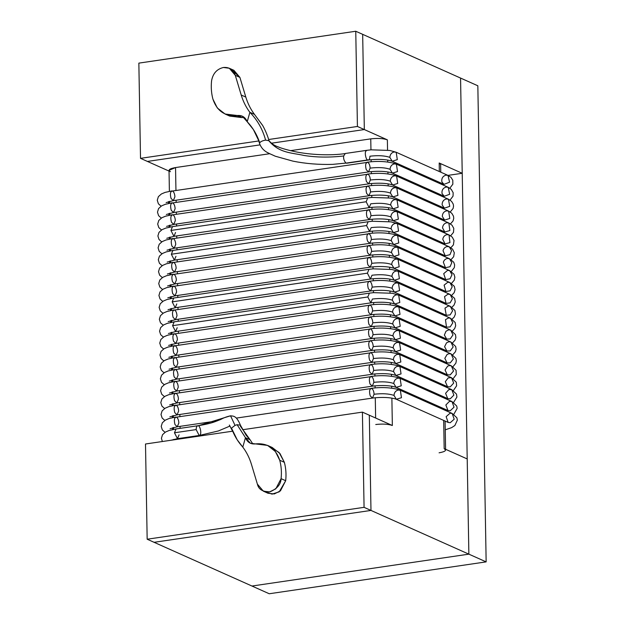 <?xml version="1.0" encoding="UTF-8"?>
<svg xmlns="http://www.w3.org/2000/svg" width="625" height="625" viewBox="0 0 625 625"><rect width="100%" height="100%" fill="white"/><g stroke="black" fill="none" stroke-linecap="round" stroke-linejoin="round"><path stroke-width="0.94" d="M362.672 34.336L364.328 129.555L271.352 143.219L364.328 129.555L357.422 126.469L355.758 31.25L362.672 34.336L355.758 31.25L138.852 63.125L355.758 31.25L357.422 126.469L268.633 139.516L357.422 126.469L364.328 129.555L362.672 34.336L364.328 129.555L387.367 139.844L387.547 150.109L387.367 139.844L364.328 129.555L271.352 143.219L364.328 129.555L362.672 34.336L477.836 85.781L460.562 78.07L468.867 554.156L460.562 78.07L362.672 34.336M260.047 144.883L147.43 161.43L260.047 144.883L147.43 161.43L140.516 158.344L258.797 140.961L140.516 158.344L169.039 171.086L147.43 161.43L260.047 144.883M138.852 63.125L140.516 158.344L138.852 63.125M369.32 415.211L370.977 510.43L154.078 542.305L370.977 510.43L364.07 507.336L147.164 539.219L154.078 542.305L147.164 539.219L364.07 507.336L362.406 412.125L242.578 429.734L362.406 412.125L369.32 415.211L362.406 412.125L364.07 507.336L370.977 510.43L369.32 415.211L370.977 510.43L468.867 554.156L251.969 586.031L468.867 554.156L486.148 561.875L468.867 554.156L467.211 458.938L444.172 448.648L443.68 420.422L444.172 448.648L467.211 458.938L468.867 554.156L251.969 586.031L269.242 593.75L154.078 542.305L251.969 586.031L468.867 554.156L370.977 510.43L154.078 542.305L370.977 510.43L369.32 415.211L392.352 425.5L369.32 415.211M145.5 444L147.164 539.219L145.5 444L232.383 431.227L145.5 444M269.242 593.75L486.148 561.875L477.836 85.781L486.148 561.875L269.242 593.75M255.5 443.906L267.57 445.398L275.352 451.461L279.742 460.258C281.32 466.148 281.766 472.289 281.094 478.664L275.812 488.828L269.656 491.883L263.367 491.18L257.383 484.109L251.461 464.414C249.523 457.977 246.633 452.211 242.797 447.094C246.633 452.211 249.523 457.977 251.461 464.414L257.383 484.109C258.57 489.445 262.82 492 270.141 491.781C277.211 488.695 280.859 484.32 281.094 478.664L285.695 480.719L281.094 478.664C281.766 472.289 281.32 466.148 279.742 460.258L284.352 462.312L279.742 460.258C275.711 448.43 267.75 442.969 255.852 443.852L255.5 443.906C250.695 444.375 247.352 442.305 245.461 437.68L250.398 443.281L255.5 443.906M225.102 114.031L229.711 116.086L241.781 117.586L237.32 115.5C242.062 115.102 245.352 117.188 247.211 121.758L242.273 116.156L237.32 115.5L241.93 117.562L244.422 117.531L241.93 117.562L237.32 115.5L225.102 114.031L217.313 107.969L212.93 99.18C211.352 93.281 210.906 87.148 211.578 80.773C212.914 73.477 216.867 69.047 223.445 67.477L229.305 68.25L235.289 75.32L241.211 95.023C243.148 101.453 246.039 107.227 249.875 112.336L254.484 114.391C250.648 109.281 247.758 103.508 245.812 97.078L241.211 95.023L245.812 97.078L239.898 77.383L235.289 75.32L239.898 77.383L233.914 70.312L229.305 68.25M231.484 69.57L239.898 77.383L245.812 97.078C247.758 103.508 250.648 109.281 254.484 114.391L249.875 112.336C257.383 119.977 262.625 129.242 265.602 140.117C262.625 129.242 257.383 119.977 249.875 112.336L247.211 121.758L249.875 112.336C246.039 107.227 243.148 101.453 241.211 95.023L235.289 75.32C233.195 69.633 229.242 67.023 223.445 67.477C216.867 69.047 212.914 73.477 211.578 80.773C210.906 87.148 211.352 93.281 212.93 99.18C217.031 111.141 225.117 116.594 237.172 115.523L241.781 117.586L227.469 114.914M247.211 121.758C252.789 127.594 256.961 134.594 259.719 142.758L253.43 129.625L247.211 121.758M269.023 140.875C268.156 137.266 265.68 130.766 262.633 125.414L254.484 114.391L262.719 125.57M268.953 140.719L265.602 140.117C262.758 140.602 260.789 141.484 259.719 142.758L259.586 143.531M268.453 140.297C279.062 153.352 291.648 152.641 304.062 155.469C316.477 157.438 329.695 157.602 343.703 155.969L345.227 153.578L343.703 155.969C329.695 157.602 316.477 157.438 304.062 155.469C291.648 152.641 279.062 153.352 268.453 140.297M346.008 163.078L346.008 163.078C344.047 160.945 343.281 158.57 343.703 155.969C343.281 158.57 344.047 160.945 346.008 163.078L332.57 164.383C318.602 164.75 305.367 163.664 292.852 161.117L275.25 156.203C268.336 152.883 262.859 151.828 259.523 143.555M263.367 491.18L267.969 493.242L274.258 493.945L280.422 490.891L285.695 480.719C286.375 474.344 285.922 468.211 284.352 462.312L279.961 453.516L272.18 447.461L267.57 445.398M252.859 443.961L250.07 439.734L245.461 437.68L242.797 447.094L237.219 439.836L231.484 428.141L231.398 429.063L231.484 428.141C234.094 435.367 237.867 441.688 242.797 447.094L245.461 437.68L250.07 439.734L252.859 443.961M269.812 446.578L279.117 452.531L284.352 462.312C285.922 468.211 286.375 474.344 285.695 480.719L279.219 491.828L272.062 494.133L265.797 491.922M237.102 424.703L245.461 437.68L237.102 424.703L235.031 425.391L231.484 428.141L235.031 425.391L230.547 415.805L198.156 425.789C196.891 425.711 196.227 426.977 196.156 429.594L199.172 435.484L196.156 429.594C196.227 426.977 196.891 425.711 198.156 425.789L230.547 415.805L235.031 425.391L237.102 424.703L240.438 425.211L237.102 424.703M240.359 426.164L250.07 439.734L246.117 435.211L240.445 425.258M367.703 159.938L346.008 163.125L367.703 159.938C365.945 159.969 364.43 152.406 365.93 151.078C364.43 152.406 365.945 159.969 367.703 159.938C369.086 160.258 369.828 159.008 369.922 156.203C378.211 155.25 384.852 155.641 389.844 157.375C384.852 155.641 378.211 155.25 369.922 156.203M346.641 163.227L370.234 159.789C378.523 159.039 385.375 159.352 390.789 160.734L392.18 161.227L397.312 159.656L396.188 152.258L397.312 159.656L392.18 161.227L389.844 157.375C390.07 154.469 391.492 152.664 394.102 151.977L396.188 152.258L389.82 150.453L371.148 149.828L366.906 150.312L365.93 151.078L366.906 150.312L345.211 153.5M392.18 161.227L444.008 184.375L449.57 182.172L448.008 175.406L449.57 182.172L444.008 184.375L441.906 181.969C441.359 178.484 442.695 176.203 445.922 175.133L448.008 175.406L396.188 152.258M443.594 184.195L442.977 184.969L443.594 184.195M168.797 201.547L168.586 203.445L168.484 201.641M174.914 196.797L173.328 200.625L171.039 198.406C169.859 193.781 170.352 191.32 172.531 191.008C173.922 191.93 174.719 193.859 174.914 196.797M173.328 200.625L368.539 171.938L366.258 169.719C365.07 165.094 365.57 162.625 367.742 162.32C369.141 163.242 369.93 165.172 370.125 168.109L368.539 171.938L366.258 169.719C365.07 165.094 365.57 162.625 367.742 162.32L172.531 191.008C170.352 191.32 169.859 193.781 171.039 198.406L173.328 200.625L166.141 202.586M370.125 168.109C378.414 167.148 385.055 167.539 390.055 169.281C385.055 167.539 378.414 167.148 370.125 168.109M368.539 171.938L370.438 171.695C378.734 170.938 385.586 171.258 390.992 172.633L392.391 173.125L397.516 171.562L396.398 164.156L397.516 171.562L392.391 173.125L390.055 169.281C390.281 166.367 391.695 164.57 394.305 163.883L396.398 164.156L393.844 163.234C385.633 161.258 376.727 160.922 367.109 162.219M392.391 173.125L444.211 196.281L449.656 194.273L448.219 187.312L449.656 194.273L444.211 196.281L442 193.461C441.711 190.117 443.086 187.977 446.133 187.031L448.219 187.312L396.398 164.156M443.5 195.961L442.766 196.68L443.5 195.961M169.008 213.453L168.789 215.344L169.008 213.453M175.125 208.695L173.531 212.531L171.25 210.305C170.062 205.687 170.562 203.219 172.734 202.906C174.133 203.828 174.922 205.758 175.125 208.695M173.531 212.531L368.75 183.844L366.461 181.617C365.281 177 365.773 174.531 367.953 174.219C369.344 175.141 370.141 177.07 370.336 180.008L368.75 183.844L366.461 181.617C365.281 177 365.773 174.531 367.953 174.219L172.734 202.906C170.562 203.219 170.062 205.687 171.25 210.305L173.531 212.531L166.352 214.484M370.336 180.008C378.625 179.055 385.266 179.445 390.258 181.18C385.266 179.445 378.625 179.055 370.336 180.008M368.75 183.844L370.648 183.594C378.945 182.844 385.797 183.156 391.203 184.539L392.594 185.031L397.727 183.461L396.602 176.062L397.727 183.461L392.594 185.031L390.258 181.18C390.484 178.273 391.906 176.469 394.516 175.781L396.602 176.062L394.055 175.133C385.844 173.156 376.93 172.82 367.32 174.117M392.594 185.031L444.422 208.18L449.734 206.367L448.43 199.211L449.734 206.367L444.422 208.18L442.133 204.93C442.078 201.758 443.484 199.758 446.344 198.938L448.43 199.211L396.602 176.062M443.367 207.711L442.547 208.398L443.367 207.711M169.219 225.352L169 227.242L169.219 225.352M175.328 220.602L173.742 224.43L171.453 222.211C170.273 217.586 170.766 215.125 172.945 214.812C174.336 215.734 175.133 217.664 175.328 220.602M173.742 224.43L368.953 195.742L366.672 193.523C365.492 188.898 365.984 186.43 368.156 186.125C369.555 187.047 370.352 188.977 370.547 191.914L368.953 195.742L366.672 193.523C365.492 188.898 365.984 186.43 368.156 186.125L172.945 214.812C170.766 215.125 170.273 217.586 171.453 222.211L173.742 224.43L166.562 226.391M370.547 191.914C378.836 190.953 385.477 191.344 390.469 193.086C385.477 191.344 378.836 190.953 370.547 191.914M368.953 195.742L370.852 195.5C379.148 194.742 386 195.062 391.406 196.438L392.805 196.93L397.93 195.367L396.812 187.961L397.93 195.367L392.805 196.93L390.469 193.086C390.695 190.172 392.109 188.375 394.727 187.688L396.812 187.961L394.258 187.039C386.055 185.062 377.141 184.727 367.523 186.023M392.805 196.93L444.625 220.086L449.805 218.453L448.633 211.117L449.805 218.453L444.625 220.086L442.297 216.391C442.461 213.406 443.875 211.555 446.547 210.836L448.633 211.117L396.812 187.961M443.227 219.461L442.32 220.102L443.227 219.461M169.422 237.258L169.203 239.148L169.422 237.258M175.539 232.5L173.945 236.336L170.93 230.445L172.523 226.609L170.93 230.445L366.148 201.758L367.734 197.922L366.148 201.758L170.93 230.445L173.945 236.336L166.766 238.289M370.75 203.812C379.039 202.859 385.68 203.25 390.68 204.984C385.68 203.25 379.039 202.859 370.75 203.812L369.164 207.648L366.148 201.758L369.164 207.648L173.945 236.336M369.164 207.648L371.062 207.398C379.359 206.648 386.211 206.961 391.617 208.344L393.008 208.836L398.141 207.266L397.016 199.867L398.141 207.266L393.008 208.836L390.68 204.984C390.898 202.078 392.32 200.273 394.93 199.586L397.016 199.867L390.656 198.062L371.977 197.438L367.734 197.922L172.523 226.609L165.703 228.117L162 229.688L158.992 232.367L157.891 235.961L159.008 239.461L161.695 241.906M393.008 208.836L444.836 231.984L449.867 230.539L448.844 223.016L449.867 230.539L444.836 231.984L442.508 227.844C442.852 225.07 444.266 223.367 446.758 222.742L448.844 223.016L397.016 199.867M443.078 231.203L442.078 231.805L443.078 231.203M169.633 249.156L169.414 251.047L169.633 249.156M175.742 244.406L174.156 248.234L171.875 246.016C170.688 241.391 171.188 238.93 173.359 238.617C174.75 239.539 175.547 241.469 175.742 244.406M174.156 248.234L369.367 219.547L367.086 217.328C365.906 212.703 366.398 210.234 368.57 209.93C369.969 210.852 370.766 212.781 370.961 215.719L369.367 219.547L367.086 217.328C365.906 212.703 366.398 210.234 368.57 209.93L173.359 238.617C171.188 238.93 170.688 241.391 171.875 246.016L174.156 248.234L166.977 250.188M370.961 215.719C379.25 214.758 385.891 215.148 390.883 216.891C385.891 215.148 379.25 214.758 370.961 215.719M369.367 219.547L371.273 219.305C379.562 218.547 386.414 218.867 391.828 220.242L393.219 220.734L398.352 219.172L397.227 211.766L398.352 219.172L393.219 220.734L390.883 216.891C391.109 213.977 392.531 212.18 395.141 211.492L397.227 211.766L394.672 210.844C386.469 208.867 377.555 208.523 367.945 209.828M393.219 220.734L445.047 243.891L449.93 242.609L449.047 234.922L449.93 242.609L445.047 243.891L442.75 239.289C443.25 236.734 444.656 235.188 446.961 234.641L449.047 234.922L397.227 211.766M442.914 242.937L442 243.422L442.914 242.937M169.836 261.062L169.625 262.953L169.836 261.062M175.953 256.305L174.367 260.141L171.344 254.25L172.938 250.414L171.344 254.25L366.562 225.563L368.148 221.727L366.562 225.563L171.344 254.25L174.367 260.141L167.18 262.094M371.164 227.617C379.453 226.664 386.094 227.055 391.094 228.789C386.094 227.055 379.453 226.664 371.164 227.617L369.578 231.445L366.562 225.563L369.578 231.445L174.367 260.141M369.578 231.445L371.477 231.203C379.773 230.453 386.625 230.766 392.031 232.148L393.43 232.641L398.555 231.07L397.438 223.672L398.555 231.07L393.43 232.641L391.094 228.789C391.32 225.883 392.734 224.078 395.344 223.391L397.438 223.672L391.07 221.867L372.391 221.242L368.148 221.727L172.938 250.414L166.117 251.922L162.414 253.492L159.414 256.172L158.305 259.766L159.422 263.266L162.109 265.711M393.43 232.641L445.25 255.789L449.977 254.68L451.594 250.633L449.258 246.82L451.594 250.633L449.977 254.68L445.25 255.789L443.031 250.742C443.664 248.414 445.039 247.016 447.172 246.547L449.258 246.82L397.438 223.672M442.75 254.672L442.203 254.945L442.75 254.672M170.047 272.961L169.828 274.852L170.047 272.961M176.164 268.211L174.57 272.039L172.289 269.82C171.102 265.195 171.602 262.734 173.773 262.422C175.172 263.344 175.961 265.273 176.164 268.211M174.57 272.039L369.789 243.352L367.5 241.133C366.32 236.508 366.812 234.039 368.992 233.727C370.383 234.656 371.18 236.586 371.375 239.523L369.789 243.352L367.5 241.133C366.32 236.508 366.812 234.039 368.992 233.727L173.773 262.422C171.602 262.734 171.102 265.195 172.289 269.82L174.57 272.039L167.391 273.992M371.375 239.523C379.664 238.562 386.305 238.953 391.297 240.695C386.305 238.953 379.664 238.562 371.375 239.523M369.789 243.352L371.688 243.109C379.984 242.352 386.828 242.672 392.242 244.047L393.633 244.539L398.766 242.969L397.641 235.57L398.766 242.969L393.633 244.539L391.297 240.695C391.523 237.781 392.945 235.984 395.555 235.297L397.641 235.57L395.094 234.648C386.883 232.672 377.969 232.328 368.359 233.633M393.633 244.539L445.461 267.695L450.023 266.734L451.805 262.672L449.469 258.727L451.805 262.672L450.023 266.734L445.461 267.695L443.352 262.195C444.078 260.102 445.422 258.852 447.383 258.445L449.469 258.727L397.641 235.57M170.258 284.867L170.039 286.758L170.258 284.867M176.367 280.109L174.781 283.945L172.492 281.719C171.312 277.102 171.805 274.633 173.984 274.32C175.375 275.242 176.172 277.172 176.367 280.109M174.781 283.945L369.992 255.25L367.711 253.031C366.523 248.414 367.023 245.945 369.195 245.633C370.594 246.555 371.383 248.484 371.586 251.422L369.992 255.25L367.711 253.031C366.523 248.414 367.023 245.945 369.195 245.633L173.984 274.32C171.805 274.633 171.312 277.102 172.492 281.719L174.781 283.945L167.602 285.898M371.586 251.422C379.875 250.469 386.516 250.859 391.508 252.594C386.516 250.859 379.875 250.469 371.586 251.422M369.992 255.25L371.891 255.008C380.188 254.258 387.039 254.57 392.445 255.953L393.844 256.445L398.969 254.875L397.852 247.477L398.969 254.875L393.844 256.445L391.508 252.594C391.734 249.688 393.148 247.883 395.766 247.195L397.852 247.477L395.297 246.547C387.094 244.57 378.18 244.234 368.562 245.531M393.844 256.445L445.664 279.594L450.063 278.789L452.008 274.703L449.672 270.625L452.008 274.703L450.063 278.789L445.664 279.594L443.711 273.664L447.586 270.352L449.672 270.625L397.852 247.477M170.461 296.766L170.242 298.656L170.461 296.766M176.578 292.016L174.984 295.844L172.703 293.625C171.523 289 172.016 286.539 174.188 286.227C175.586 287.148 176.383 289.078 176.578 292.016M174.984 295.844L370.203 267.156L367.914 264.938C366.734 260.312 367.234 257.844 369.406 257.531C370.797 258.461 371.594 260.391 371.789 263.328L370.203 267.156L367.914 264.938C366.734 260.312 367.234 257.844 369.406 257.531L174.188 286.227C172.016 286.539 171.523 289 172.703 293.625L174.984 295.844L167.805 297.797M371.789 263.328C380.078 262.367 386.719 262.758 391.719 264.5C386.719 262.758 380.078 262.367 371.789 263.328M370.203 267.156L372.102 266.914C380.398 266.156 387.25 266.477 392.656 267.852L394.047 268.344L399.18 266.773L398.055 259.375L399.18 266.773L394.047 268.344L391.719 264.5C391.938 261.586 393.359 259.789 395.969 259.102L398.055 259.375L395.508 258.453C387.297 256.477 378.391 256.133 368.773 257.438M394.047 268.344L445.875 291.5L450.102 290.836L452.211 286.742L449.883 282.531L452.211 286.742L450.102 290.836L445.875 291.5L444.102 285.141L447.797 282.25L449.883 282.531L398.055 259.375M170.672 308.672L170.453 310.562L170.672 308.672M176.781 303.914L175.195 307.75L172.18 301.859L173.766 298.023L172.18 301.859L367.391 273.172L368.984 269.336L367.391 273.172L172.18 301.859L175.195 307.75L168.016 309.703M372 275.227C380.289 274.273 386.93 274.664 391.922 276.398C386.93 274.664 380.289 274.273 372 275.227L370.406 279.055L367.391 273.172L370.406 279.055L175.195 307.75M370.406 279.055L372.312 278.812C380.602 278.062 387.453 278.375 392.867 279.758L394.258 280.25L399.391 278.68L398.266 271.281L399.391 278.68L394.258 280.25L391.922 276.398C392.148 273.492 393.57 271.688 396.18 271L398.266 271.281L391.898 269.477L373.227 268.852L368.984 269.336L173.766 298.023L166.945 299.531L163.242 301.102L160.242 303.781L159.133 307.375L160.25 310.875L162.945 313.32M394.258 280.25L446.078 303.398L450.133 302.867L452.406 298.781L450.086 294.43L452.406 298.781L450.133 302.867L446.078 303.398L444.523 296.633L448 294.156L450.086 294.43L398.266 271.281M170.875 320.57L170.664 322.461L170.875 320.57M176.992 315.82L175.406 319.648L173.117 317.43C171.938 312.805 172.43 310.336 174.609 310.031C176 310.953 176.797 312.883 176.992 315.82M175.406 319.648L370.617 290.961L368.336 288.742C367.148 284.117 367.648 281.648 369.82 281.336C371.211 282.266 372.008 284.195 372.203 287.133L370.617 290.961L368.336 288.742C367.148 284.117 367.648 281.648 369.82 281.336L174.609 310.031C172.43 310.336 171.938 312.805 173.117 317.43L175.406 319.648L168.219 321.602M372.203 287.133C380.492 286.172 387.133 286.562 392.133 288.305C387.133 286.562 380.492 286.172 372.203 287.133M370.617 290.961L372.516 290.711C380.812 289.961 387.664 290.281 393.07 291.656L394.469 292.148L399.594 290.578L398.469 283.18L399.594 290.578L394.469 292.148L392.133 288.305C392.359 285.391 393.773 283.594 396.383 282.906L398.469 283.18L395.922 282.258C387.711 280.281 378.805 279.938 369.188 281.242M394.469 292.148L446.289 315.305L450.156 314.891L452.602 310.82L450.297 306.336L452.602 310.82L450.156 314.891L446.289 315.305L444.984 308.148L448.211 306.055L450.297 306.336L398.469 283.18M171.086 332.477L170.867 334.367L171.086 332.477M177.203 327.719L175.609 331.555L172.594 325.664L174.18 321.828L172.594 325.664L367.805 296.977L369.398 293.141L367.805 296.977L172.594 325.664L175.609 331.555L168.43 333.508M372.414 299.031C380.703 298.07 387.344 298.469 392.336 300.203C387.344 298.469 380.703 298.07 372.414 299.031L370.828 302.859L367.805 296.977L370.828 302.859L175.609 331.555M370.828 302.859L372.727 302.617C381.016 301.867 387.867 302.18 393.281 303.562L394.672 304.055L399.805 302.484L398.68 295.086L399.805 302.484L394.672 304.055L392.336 300.203C392.562 297.297 393.984 295.492 396.594 294.805L398.68 295.086L392.312 293.281L373.641 292.656L369.398 293.141L174.18 321.828L167.359 323.336L163.664 324.906L160.656 327.586L159.555 331.18L160.664 334.68L163.359 337.125M394.672 304.055L446.5 327.203L450.172 326.914L452.797 322.859L450.508 318.234L452.797 322.859L450.172 326.914L446.5 327.203L445.469 319.688L448.422 317.961L450.508 318.234L398.68 295.086M171.289 344.375L171.078 346.266L171.289 344.375M177.406 339.625L175.82 343.453L173.531 341.234C172.352 336.609 172.844 334.141 175.023 333.836C176.414 334.758 177.211 336.688 177.406 339.625M175.82 343.453L371.031 314.766L368.75 312.547C367.562 307.922 368.062 305.453 370.234 305.141C371.633 306.07 372.422 308 372.625 310.93L371.031 314.766L368.75 312.547C367.562 307.922 368.062 305.453 370.234 305.141L175.023 333.836C172.844 334.141 172.352 336.609 173.531 341.234L175.82 343.453L168.633 345.406M372.625 310.93C380.906 309.977 387.555 310.367 392.547 312.109C387.555 310.367 380.906 309.977 372.625 310.93M371.031 314.766L372.93 314.516C381.227 313.766 388.078 314.078 393.484 315.461L394.883 315.953L400.008 314.383L398.891 306.984L400.008 314.383L394.883 315.953L392.547 312.109C392.773 309.195 394.188 307.398 396.805 306.711L398.891 306.984L396.336 306.062C388.125 304.086 379.219 303.742 369.602 305.047M394.883 315.953L446.703 339.109L450.195 338.922L452.984 334.898L450.711 330.133L452.984 334.898L450.195 338.922L446.703 339.109L444.375 335.055L445.984 331.25L448.625 329.859L450.711 330.133L398.891 306.984M171.5 356.273L171.281 358.172L171.5 356.273M177.617 351.523L176.023 355.359L173.742 353.133C172.562 348.516 173.055 346.047 175.227 345.734C176.625 346.656 177.422 348.586 177.617 351.523M176.023 355.359L371.242 326.664L368.953 324.445C367.773 319.828 368.266 317.359 370.445 317.047C371.836 317.969 372.633 319.898 372.828 322.836L371.242 326.664L368.953 324.445C367.773 319.828 368.266 317.359 370.445 317.047L175.227 345.734C173.055 346.047 172.562 348.516 173.742 353.133L176.023 355.359L168.844 357.312M372.828 322.836C381.117 321.875 387.758 322.273 392.758 324.008C387.758 322.273 381.117 321.875 372.828 322.836M371.242 326.664L373.141 326.422C381.438 325.672 388.289 325.984 393.695 327.367L395.086 327.859L400.219 326.289L399.094 318.891L400.219 326.289L395.086 327.859L392.758 324.008C392.977 321.102 394.398 319.297 397.008 318.609L399.094 318.891L396.547 317.961C388.336 315.984 379.422 315.648 369.812 316.945M395.086 327.859L446.914 351.008L450.203 350.914L453.164 346.945L450.922 342.039L453.164 346.945L450.203 350.914L446.914 351.008L444.594 346.703L446.523 342.844L448.836 341.766L450.922 342.039L399.094 318.891M171.711 368.18L171.492 370.07L171.711 368.18M177.82 363.43L176.234 367.258L173.953 365.039C172.766 360.414 173.266 357.945 175.438 357.633C176.828 358.562 177.625 360.492 177.82 363.43M176.234 367.258L371.445 338.57L369.164 336.352C367.984 331.727 368.477 329.258 370.648 328.945C372.047 329.875 372.844 331.805 373.039 334.734L371.445 338.57L369.164 336.352C367.984 331.727 368.477 329.258 370.648 328.945L175.438 357.633C173.266 357.945 172.766 360.414 173.953 365.039L176.234 367.258L169.055 369.211M373.039 334.734C381.328 333.781 387.969 334.172 392.961 335.914C387.969 334.172 381.328 333.781 373.039 334.734M371.445 338.57L373.352 338.32C381.641 337.57 388.492 337.883 393.898 339.266L395.297 339.758L400.43 338.188L399.305 330.789L400.43 338.188L395.297 339.758L392.961 335.914C393.188 333 394.609 331.203 397.219 330.516L399.305 330.789L396.75 329.867C388.547 327.891 379.633 327.547 370.023 328.852M395.297 339.758L447.117 362.914L450.219 362.906L453.352 358.984L451.125 353.938L453.352 358.984L450.219 362.906L447.117 362.914L444.82 358.352L447.078 354.477L449.039 353.664L451.125 353.938L399.305 330.789M171.914 380.078L171.695 381.977L171.914 380.078M178.031 375.328L176.445 379.156L174.156 376.938C172.977 372.32 173.469 369.852 175.641 369.539C177.039 370.461 177.836 372.391 178.031 375.328M176.445 379.156L371.656 350.469L369.375 348.25C368.188 343.625 368.688 341.164 370.859 340.852C372.25 341.773 373.047 343.703 373.242 346.641L371.656 350.469L369.375 348.25C368.188 343.625 368.688 341.164 370.859 340.852L175.641 369.539C173.469 369.852 172.977 372.32 174.156 376.938L176.445 379.156L169.258 381.117M373.242 346.641C381.531 345.68 388.172 346.078 393.172 347.812C388.172 346.078 381.531 345.68 373.242 346.641M371.656 350.469L373.555 350.227C381.852 349.477 388.703 349.789 394.109 351.172L395.5 351.664L400.633 350.094L399.508 342.695L400.633 350.094L395.5 351.664L393.172 347.812C393.398 344.906 394.812 343.102 397.422 342.414L399.508 342.695L396.961 341.766C388.75 339.789 379.844 339.453 370.227 340.75M395.5 351.664L447.328 374.812L450.227 374.883L453.523 371.031L451.336 365.844L453.523 371.031L450.227 374.883L447.328 374.812L445.062 370L447.656 366.141L449.25 365.57L451.336 365.844L399.508 342.695M172.125 391.984L171.906 393.875L172.125 391.984M178.242 387.234L176.648 391.062L174.367 388.844C173.18 384.219 173.68 381.75 175.852 381.438C177.25 382.367 178.039 384.297 178.242 387.234M176.648 391.062L371.867 362.375L369.578 360.148C368.398 355.531 368.891 353.062 371.07 352.75C372.461 353.68 373.258 355.609 373.453 358.539L371.867 362.375L369.578 360.148C368.398 355.531 368.891 353.062 371.07 352.75L175.852 381.438C173.68 381.75 173.18 384.219 174.367 388.844L176.648 391.062L169.469 393.016M373.453 358.539C381.742 357.586 388.383 357.977 393.375 359.719C388.383 357.977 381.742 357.586 373.453 358.539M371.867 362.375L373.766 362.125C382.055 361.375 388.906 361.688 394.32 363.07L395.711 363.562L400.844 361.992L399.719 354.594L400.844 361.992L395.711 363.562L393.375 359.719C393.602 356.805 395.023 355.008 397.633 354.32L399.719 354.594L397.164 353.672C388.961 351.695 380.047 351.352 370.438 352.656M395.711 363.562L447.539 386.719L450.234 386.852L453.695 383.07L451.547 377.742L453.695 383.07L450.234 386.852L447.539 386.719L445.32 381.656L448.25 377.836L451.547 377.742L399.719 354.594M172.328 403.883L172.117 405.781L172.328 403.883M178.445 399.133L176.859 402.961L174.57 400.742C173.391 396.125 173.883 393.656 176.062 393.344C177.453 394.266 178.25 396.195 178.445 399.133M176.859 402.961L372.07 374.273L369.789 372.055C368.602 367.43 369.102 364.969 371.273 364.656C372.672 365.578 373.461 367.508 373.664 370.445L372.07 374.273L369.789 372.055C368.602 367.43 369.102 364.969 371.273 364.656L176.062 393.344C173.883 393.656 173.391 396.125 174.57 400.742L176.859 402.961L169.672 404.922M373.664 370.445C381.945 369.484 388.594 369.875 393.586 371.617C388.594 369.875 381.945 369.484 373.664 370.445M372.07 374.273L373.969 374.031C382.266 373.281 389.117 373.594 394.523 374.977L395.922 375.469L401.047 373.898L399.93 366.5L401.047 373.898L395.922 375.469L393.586 371.617C393.812 368.711 395.227 366.906 397.844 366.219L399.93 366.5L397.375 365.57C389.164 363.594 380.258 363.258 370.641 364.555M395.922 375.469L447.742 398.617L450.242 398.812L453.867 395.117L451.75 389.648L453.867 395.117L450.242 398.812L447.742 398.617L445.586 393.32L448.852 389.578L451.75 389.648L399.93 366.5M172.539 415.789L172.32 417.68L172.539 415.789M178.656 411.039L177.062 414.867L174.781 412.648C173.602 408.023 174.094 405.555 176.266 405.242C177.664 406.172 178.461 408.102 178.656 411.039M177.062 414.867L372.281 386.18L369.992 383.953C368.812 379.336 369.305 376.867 371.484 376.555C372.875 377.477 373.672 379.414 373.867 382.344L372.281 386.18L369.992 383.953C368.812 379.336 369.305 376.867 371.484 376.555L176.266 405.242C174.094 405.555 173.602 408.023 174.781 412.648L177.062 414.867L169.883 416.82M373.867 382.344C382.156 381.391 388.797 381.781 393.789 383.523C388.797 381.781 382.156 381.391 373.867 382.344M372.281 386.18L374.18 385.93C382.477 385.18 389.328 385.492 394.734 386.875L396.125 387.367L401.258 385.797L400.133 378.398L401.258 385.797L396.125 387.367L393.789 383.523C394.016 380.609 395.438 378.812 398.047 378.125L400.133 378.398L397.586 377.477C389.375 375.5 380.461 375.156 370.852 376.461M396.125 387.367L447.953 410.523L450.242 410.758L454.031 407.164L451.961 401.547L454.031 407.164L450.242 410.758L447.953 410.523L445.859 404.992L449.461 401.352L451.961 401.547L400.133 378.398M172.75 427.688L172.531 429.586L172.75 427.688M178.859 422.938L177.273 426.766L174.992 424.547C173.805 419.93 174.305 417.461 176.477 417.148C177.867 418.07 178.664 420 178.859 422.938M236.328 418.094L372.484 398.078L370.203 395.859C369.023 391.234 369.516 388.773 371.688 388.461C373.086 389.383 373.883 391.312 374.078 394.25L372.484 398.078L370.203 395.859C369.023 391.234 369.516 388.773 371.688 388.461L176.477 417.148C174.305 417.461 173.805 419.93 174.992 424.547L177.273 426.766L170.094 428.727M374.078 394.25C382.367 393.289 389.008 393.68 394 395.422C389.008 393.68 382.367 393.289 374.078 394.25M372.484 398.078L374.391 397.836C382.68 397.086 389.531 397.398 394.938 398.781L396.336 399.273L401.461 397.703L400.344 390.297L401.461 397.703L396.336 399.273L394 395.422C394.227 392.508 395.648 390.711 398.258 390.023L400.344 390.297L397.789 389.375C389.586 387.398 380.672 387.062 371.062 388.359M396.336 399.273L448.156 422.422L450.25 422.695L454.188 419.211L452.164 413.453L454.188 419.211L450.25 422.695L448.156 422.422L446.133 416.664L450.078 413.18L452.164 413.453L400.344 390.297M179.07 434.844L177.477 438.672L174.461 432.781L176.055 428.953L174.461 432.781L196.156 429.594L174.461 432.781L177.477 438.672L171.039 440.242M240.445 425.234C236.305 415.203 233.289 416.25 230.547 415.805C226.742 416.672 223.523 417.875 220.875 419.406L214.922 421.734C210.828 423.25 205.102 424.594 197.742 425.766L198.156 425.789C199.906 425.352 201.711 433.086 200.219 434.586M387.719 160.062L387.75 162.008L387.719 160.062M387.922 171.969L387.961 173.914L387.922 171.969M388.133 183.867L388.164 185.812L388.133 183.867M388.344 195.773L388.375 197.719L388.344 195.773M388.547 207.672L388.586 209.617L388.547 207.672M388.758 219.57L388.789 221.523L388.758 219.57M388.961 231.477L389 233.422L388.961 231.477M389.172 243.375L389.203 245.328L389.172 243.375M389.383 255.281L389.414 257.227L389.383 255.281M389.586 267.18L389.625 269.133L389.586 267.18M389.797 279.086L389.828 281.031L389.797 279.086M390 290.984L390.039 292.938L390 290.984M390.211 302.891L390.242 304.836L390.211 302.891M390.422 314.789L390.453 316.742L390.422 314.789M390.625 326.695L390.656 328.641L390.625 326.695M390.836 338.594L390.867 340.547L390.836 338.594M391.039 350.5L391.078 352.445L391.039 350.5M391.25 362.398L391.281 364.352L391.25 362.398M391.461 374.305L391.492 376.25L391.461 374.305M391.664 386.203L391.695 388.148L391.664 386.203M391.875 398.109L392.352 425.5C388.188 424.047 382.656 423.719 375.75 424.516C382.656 423.719 388.188 424.047 392.352 425.5L391.875 398.109M443.492 409.578L443.477 408.523L443.492 409.578M443.289 397.672L443.266 396.617L443.289 397.672M443.078 385.773L443.062 384.719L443.078 385.773M442.867 373.867L442.852 372.812L442.867 373.867M442.664 361.969L442.641 360.914L442.664 361.969M442.453 350.062L442.438 349.008L442.453 350.062M442.25 338.164L442.227 337.109L442.25 338.164M442.039 326.266L442.023 325.203L442.039 326.266M441.828 314.359L441.812 313.305L441.828 314.359M441.625 302.461L441.602 301.398L441.625 302.461M441.414 290.555L441.398 289.5L441.414 290.555M441.211 278.656L441.188 277.594L441.211 278.656M441 266.75L440.984 265.695L441 266.75M440.789 254.852L440.773 253.789L440.789 254.852M440.586 242.945L440.562 241.891L440.586 242.945M440.375 231.047L440.359 229.984L440.375 231.047M440.172 219.141L440.148 218.086L440.172 219.141M439.961 207.242L439.945 206.18L439.961 207.242M439.75 195.336L439.734 194.281L439.75 195.336M439.547 183.438L439.531 182.375L439.547 183.438M440.758 172.164L440.625 164.375L439.188 162.992L439.336 171.531L439.188 162.992L462.219 173.289L460.562 78.07L462.219 173.289L447.953 175.383L462.219 173.289L439.188 162.992L439.234 165.805M375.633 418.031L375.281 397.742L375.633 418.031M375.109 387.891L375.07 385.836L375.109 387.891M374.898 375.984L374.867 373.938L374.898 375.984M374.695 364.086L374.656 362.031L374.695 364.086M374.484 352.18L374.445 350.133L374.484 352.18M374.273 340.281L374.242 338.227L374.273 340.281M374.07 328.383L374.031 326.328L374.07 328.383M373.859 316.477L373.828 314.422L373.859 316.477M373.656 304.578L373.617 302.523L373.656 304.578M373.445 292.672L373.406 290.617L373.445 292.672M373.234 280.773L373.203 278.719L373.234 280.773M373.031 268.867L372.992 266.82L373.031 268.867M372.82 256.969L372.789 254.914L372.82 256.969M372.617 245.062L372.578 243.016L372.617 245.062M372.406 233.164L372.375 231.109L372.406 233.164M372.203 221.258L372.164 219.211L372.203 221.258M371.992 209.359L371.953 207.305L371.992 209.359M371.781 197.453L371.75 195.406L371.781 197.453M371.578 185.555L371.539 183.5L371.578 185.555M371.367 173.648L371.336 171.602L371.367 173.648M371.164 161.75L371.125 159.695L371.164 161.75M370.953 149.844L370.758 138.867L290.445 150.672L370.758 138.867C377.664 138.07 383.203 138.391 387.367 139.844C383.203 138.391 377.664 138.07 370.758 138.867L370.953 149.844M269.633 153.727L175.547 167.555L175.945 190.312L175.547 167.555L269.633 153.727M176.117 200.219L176.148 202.211L176.117 200.219M176.328 212.117L176.359 214.117L176.328 212.117M176.531 224.023L176.57 226.016L176.531 224.023M176.742 235.922L176.773 237.922L176.742 235.922M176.945 247.828L176.984 249.82L176.945 247.828M177.156 259.727L177.188 261.727L177.156 259.727M177.367 271.633L177.398 273.625L177.367 271.633M177.57 283.531L177.609 285.531L177.57 283.531M177.781 295.438L177.812 297.43L177.781 295.438M177.984 307.336L178.023 309.336L177.984 307.336M178.195 319.242L178.227 321.234L178.195 319.242M178.398 331.141L178.438 333.141L178.398 331.141M178.609 343.047L178.648 345.039L178.609 343.047M178.82 354.945L178.852 356.945L178.82 354.945M179.023 366.844L179.062 368.844L179.023 366.844M179.234 378.75L179.266 380.75L179.234 378.75M179.438 390.648L179.477 392.648L179.438 390.648M179.648 402.555L179.68 404.555L179.648 402.555M179.859 414.453L179.891 416.453L179.859 414.453M180.062 426.359L180.102 428.359L180.062 426.359M180.273 438.258L180.281 438.883L180.273 438.258M170.461 171.719C167.68 170.07 169.375 168.68 175.547 167.555L169.023 170.344L169.391 191.328M439.086 452.812C445.266 451.688 446.961 450.305 444.172 448.648L445.609 450.031M259.562 143.461C257.227 135.57 254.5 131.234 253.43 129.625M269.008 140.695C271.625 143.734 274.695 145.797 278.219 146.891C281.055 148.188 286.547 149.766 294.695 151.617C310.672 154.93 330.656 155.75 345.227 153.578M237.219 439.836L229.352 425.039M229.992 426.047L218.391 430.953L199.172 435.484L177.477 438.672M448.008 175.406L450.961 177.344L452.789 180.219L452.852 184.18L449.836 188.188M171.898 190.906L165.078 192.406L161.375 193.984L158.375 196.656L157.266 200.25L158.383 203.758L161.07 206.195M448.219 187.312L451.258 189.344L453.164 192.727L453.047 196.133L450.047 200.094M172.102 202.805L165.281 204.312L161.586 205.883L158.578 208.562L157.477 212.156L158.586 215.656L161.281 218.102M448.43 199.211L451.555 201.336L453.234 204.117L453.547 206.109L453.109 208.453L450.258 211.992M172.312 214.711L165.492 216.211L161.789 217.789L158.789 220.461L157.68 224.055L158.797 227.562L161.484 230M448.633 211.117L451.766 213.242L453.492 216.188L453.742 218.367L453.062 220.93L450.461 223.898M448.844 223.016L452.062 225.242L453.789 228.43L453.492 232.352L450.672 235.797M172.727 238.516L165.906 240.016L162.203 241.594L159.203 244.266L158.094 247.859L159.211 251.367L161.906 253.805M449.047 234.922L452.273 237.141L454.031 240.508L453.398 244.898L450.875 247.703M449.258 246.82L452.57 249.141L454.305 252.758L453.656 256.703L451.094 259.602M173.141 262.32L166.32 263.82L162.625 265.398L159.617 268.07L158.516 271.664L159.625 275.172L162.32 277.609M449.469 258.727L453.727 262.211L454.641 264.922L454.32 267.625L451.297 271.5M173.352 274.219L166.531 275.727L162.828 277.297L159.828 279.977L158.719 283.57L159.836 287.07L162.523 289.516M449.672 270.625L454.023 274.258L454.875 277.195L454.297 280.102L451.508 283.406M173.562 286.125L166.742 287.625L163.039 289.203L160.031 291.875L158.93 295.469L160.047 298.977L162.734 301.414M449.883 282.531L454.312 286.312L455.078 289.656L454.148 292.703L451.719 295.305M450.086 294.43L454.602 298.375L455.258 301.93L454.016 305.125L451.93 307.211M173.977 309.93L167.156 311.43L163.453 313.008L160.453 315.68L159.344 319.273L160.461 322.773L163.148 325.219M450.297 306.336L454.891 310.438L455.438 314.023L454.219 317.031L452.133 319.109M450.508 318.234L455.18 322.508L455.672 325.75L454.672 328.57L452.344 331.016M174.391 333.734L167.57 335.234L163.867 336.812L160.867 339.484L159.758 343.078L160.875 346.578L163.562 349.023M450.711 330.133L455.461 334.586L455.891 337.477L455.109 340.078L452.547 342.914M174.602 345.633L167.773 347.141L164.078 348.711L161.07 351.391L159.969 354.984L161.086 358.484L163.773 360.93M450.922 342.039L455.664 346.492L456.117 349.195L455.461 351.703L452.758 354.82M174.805 357.539L167.984 359.039L164.281 360.617L161.281 363.289L160.172 366.883L161.289 370.383L163.977 372.828M451.125 353.938L455.875 358.398L456.328 360.734L455.859 363.164L452.961 366.719M175.016 369.438L168.195 370.945L164.492 372.516L161.484 375.195L160.383 378.789L161.5 382.289L164.188 384.734M451.336 365.844L456.086 370.305L456.234 374.594L453.172 378.625M175.219 381.344L168.398 382.844L164.703 384.422L161.695 387.094L160.586 390.688L161.703 394.188L164.398 396.633M451.547 377.742L456.297 382.211L456.617 385.82L453.383 390.523M175.43 393.242L168.609 394.742L164.906 396.32L161.906 399L160.797 402.594L161.914 406.094L164.602 408.539M451.75 389.648L456.5 394.117L456.93 397.016L453.586 402.43M175.633 405.148L168.812 406.648L165.117 408.227L162.109 410.898L161.008 414.492L162.125 417.992L164.812 420.438M451.961 401.547L456.711 406.016L457.164 408.367L453.797 414.328M175.844 417.047L169.023 418.547L165.32 420.125L162.32 422.805L161.211 426.398L162.328 429.898L165.016 432.336M217.25 420.891L177.273 426.766M452.164 413.453L456.852 417.75L457.367 420.086L454.875 425.523L451.594 427.656L445.258 429.82M197.742 425.766L176.055 428.953L169.234 430.453L165.531 432.023L162.523 434.703L161.422 438.297L162.359 441.523M169.57 201.344L169.602 203.234M169.773 213.25L169.805 215.133M169.984 225.148L170.016 227.039M170.188 237.055L170.227 238.937M170.398 248.953L170.43 250.844M170.609 260.859L170.641 262.742M170.812 272.758L170.844 274.648M171.023 284.664L171.055 286.547M171.227 296.562L171.266 298.453M171.438 308.469L171.469 310.352M171.648 320.367L171.68 322.258M171.852 332.273L171.883 334.156M172.062 344.172L172.094 346.062M172.266 356.078L172.305 357.961M172.477 367.977L172.508 369.867M172.68 379.883L172.719 381.766M172.891 391.781L172.922 393.672M173.102 403.688L173.133 405.57M173.305 415.586L173.336 417.477M173.516 427.492L173.547 429.375M173.719 439.391L173.727 439.852M445.594 449.281L445.102 421.055M444.914 410.211L444.898 409.156M444.703 398.312L444.688 397.25M444.5 386.406L444.477 385.352M444.289 374.508L444.273 373.445M444.086 362.602L444.062 361.547M443.875 350.703L443.859 349.641M443.664 338.797L443.648 337.742M443.461 326.898L443.438 325.836M443.25 314.992L443.234 313.938M443.047 303.094L443.023 302.031M442.836 291.188L442.82 290.133M442.625 279.289L442.609 278.234M442.422 267.383L442.406 266.328M442.211 255.484L442.195 254.43M442.008 243.578L441.984 242.523M441.797 231.68L441.781 230.625M441.594 219.773L441.57 218.719M441.383 207.875L441.367 206.82M441.172 195.969L441.156 194.914M440.969 184.07L440.945 183.016"/></g></svg>
